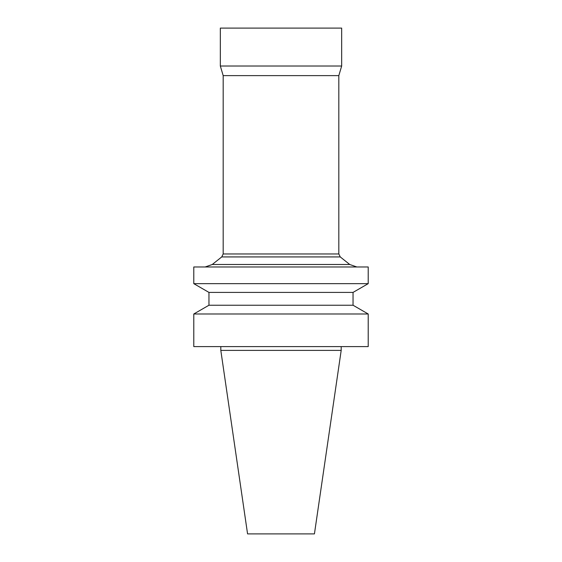 <?xml version="1.0" encoding="UTF-8"?>
<svg xmlns="http://www.w3.org/2000/svg" width="562" height="562" viewBox="0 0 562 562"><rect width="100%" height="100%" fill="white"/><g stroke="black" fill="none" stroke-linecap="round" stroke-linejoin="round"><path stroke-width="0.42" stroke-dasharray="2.81 2.11" d="M368.208 346.592L193.792 346.592M281 346.592L341.19 346.592L281 346.592M368.208 313.989L193.792 313.989M353.041 305.229L208.959 305.229M353.041 292.409L208.959 292.409M368.208 283.655L193.792 283.655M368.208 266.971L193.792 266.971M281 266.971L356.835 266.971L281 266.971M349.74 264.491L212.26 264.491M340.249 256.925L221.751 256.925M338.823 253.961L223.177 253.961M338.823 75.617L223.177 75.617M341.668 66.014L220.332 66.014M341.668 28.1L220.332 28.1M341.19 350.386L220.81 350.386M314.432 533.9L247.568 533.9"/><path stroke-width="0.84" d="M281 346.592L368.208 346.592L368.208 313.989L193.792 313.989L193.792 346.592L281 346.592M353.041 305.229L353.041 292.409L208.959 292.409L208.959 305.229L353.041 305.229L368.208 313.989M208.959 292.409L193.792 283.655L368.208 283.655L353.041 292.409M193.792 283.655L193.792 266.971L368.208 266.971L368.208 283.655M223.177 253.961L338.823 253.961L338.823 75.617L223.177 75.617L223.177 253.961L221.751 256.925L212.26 264.491L349.74 264.491L356.835 266.971M221.751 256.925L340.249 256.925L349.74 264.491M223.177 75.617L220.332 66.014L341.668 66.014L338.823 75.617M220.332 66.014L220.332 28.1L341.668 28.1L341.668 66.014M220.81 346.592L220.81 350.386L341.19 350.386L341.19 346.592M220.81 350.386L247.568 533.9L314.432 533.9L341.19 350.386M208.959 305.229L193.792 313.989M212.26 264.491L205.165 266.971M338.823 253.961L340.249 256.925"/></g></svg>

